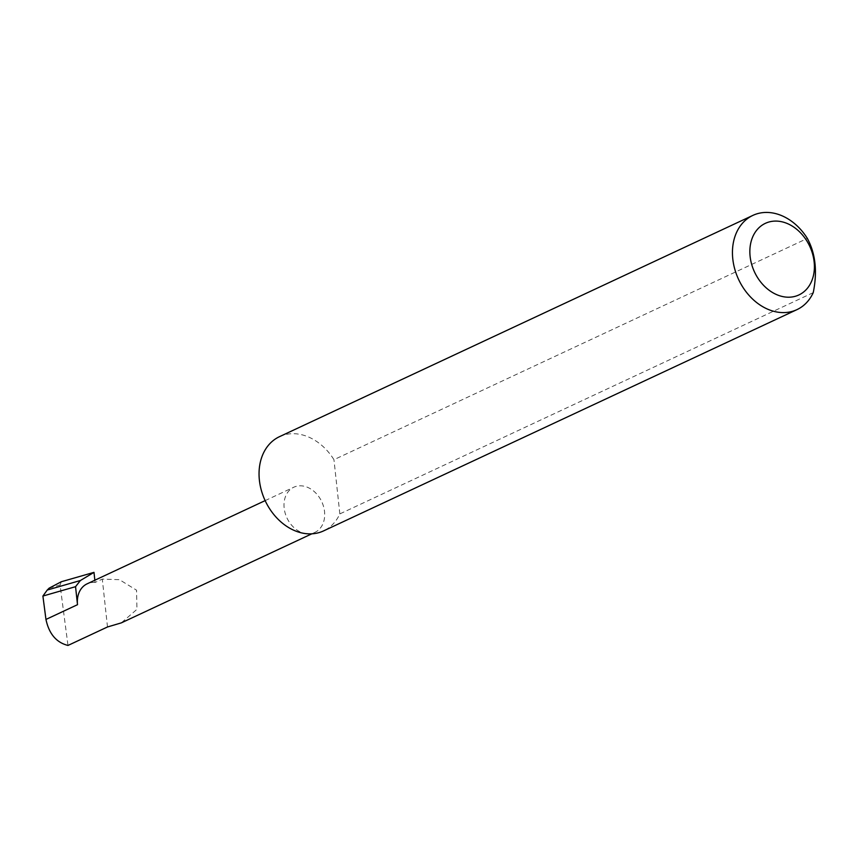 <?xml version="1.0" encoding="UTF-8"?>
<svg xmlns="http://www.w3.org/2000/svg" width="858" height="858" viewBox="0 0 858 858"><rect width="100%" height="100%" fill="white"/><g stroke="black" fill="none" stroke-linecap="round" stroke-linejoin="round"><path stroke-width="0.64" stroke-dasharray="4.29 3.22" d="M94.841 580.222L95.088 582.464L102.295 579.096L119.466 579.686L136.551 590.197L136.937 609.341L121.289 622.887M306.95 533.751A24.925 19.208 64.9 0 0 314.907 532.389A24.925 19.208 64.9 0 0 323.552 506.531A24.925 19.208 64.9 0 0 301.748 485.864A24.925 19.208 64.9 0 0 293.79 487.226A24.925 19.208 64.9 0 0 285.135 513.084A24.925 19.208 64.9 0 0 306.95 533.751M813.245 292.632L339.843 513.899A52.016 40.079 -115.1 0 1 323.552 530.909M279.494 436.668A52.016 40.079 -115.1 0 1 296.096 433.826A52.016 40.079 -115.1 0 1 333.955 459.684L807.346 238.417M95.088 582.464A24.925 19.208 64.9 0 0 87.13 583.826M49.12 588.17L60.071 584.974L67.986 645.441M60.071 584.974L61.347 581.735M107.497 626.973L102.295 579.096M339.843 513.899L333.955 459.684M311.829 533.826L314.907 532.389M265.143 500.622L293.79 487.226"/><path stroke-width="1.29" d="M311.829 533.826L121.289 622.887L107.497 626.973L67.986 645.441C56.381 642.545 49.035 633.88 45.957 619.433L42.9 596.053L47.244 590.036L80.395 580.512L93.994 572.361L94.841 580.222M786.25 297.115A39.532 30.459 64.9 0 0 814.135 261.862A39.532 30.459 64.9 0 0 778.002 221.182A39.532 30.459 64.9 0 0 750.117 256.435A39.532 30.459 64.9 0 0 786.25 297.115M813.245 292.632A52.016 40.079 -115.1 0 1 796.943 309.641A52.016 40.079 -115.1 0 1 780.34 312.473A52.016 40.079 -115.1 0 1 734.834 269.358A52.016 40.079 -115.1 0 1 752.884 215.39A52.016 40.079 -115.1 0 1 769.487 212.559A52.016 40.079 -115.1 0 1 807.346 238.417C815.54 253.56 817.502 271.632 813.245 292.632M796.943 309.641L323.552 530.909A52.016 40.079 -115.1 0 1 306.95 533.751A52.016 40.079 -115.1 0 1 261.433 490.637A52.016 40.079 -115.1 0 1 279.494 436.668L752.884 215.39M265.143 500.622L87.13 583.826A24.925 19.208 64.9 0 0 77.51 604.686L75.547 586.679L80.395 580.512M75.547 586.679L42.9 596.053M47.244 590.036L49.12 588.17L61.326 581.735L93.994 572.361M77.51 604.686L45.957 619.433"/></g></svg>

